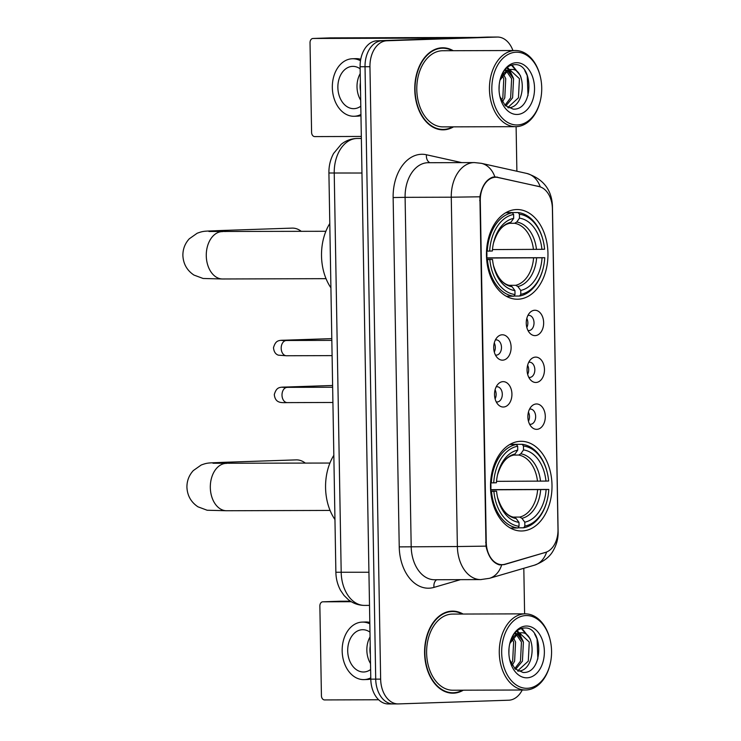 <?xml version="1.0" encoding="UTF-8"?>
<svg xmlns="http://www.w3.org/2000/svg" width="741" height="741" viewBox="0 0 741 741"><rect width="100%" height="100%" fill="white"/><g stroke="black" fill="none" stroke-linecap="round" stroke-linejoin="round"><path stroke-width="1.11" d="M517.996 299.216A44.84 30.752 89.8 0 0 547.96 253.82A44.84 30.752 89.8 0 0 517.079 209.536A44.84 30.752 89.8 0 0 516.431 209.555A44.84 30.752 89.8 0 0 486.467 254.95A44.84 30.752 89.8 0 0 517.348 299.225A44.84 30.752 89.8 0 0 517.996 299.216M522.044 530.973A44.84 30.752 89.8 0 0 552.008 485.577A44.84 30.752 89.8 0 0 521.118 441.303A44.84 30.752 89.8 0 0 520.478 441.312A44.84 30.752 89.8 0 0 490.505 486.707A44.84 30.752 89.8 0 0 521.395 530.991A44.84 30.752 89.8 0 0 522.044 530.973M536.364 403.965A12.69 8.707 -90.2 0 1 545.293 416.359A12.69 8.707 -90.2 0 1 536.808 429.345A12.69 8.707 -90.2 0 1 531.695 427.14A12.69 8.707 -90.2 0 1 531.63 406.198A12.69 8.707 -90.2 0 1 536.364 403.965M529.593 424.185A7.614 5.224 89.8 0 0 530.454 424.287A7.614 5.224 89.8 0 0 530.565 424.287A7.614 5.224 89.8 0 0 535.65 416.572A7.614 5.224 89.8 0 0 530.408 409.06A7.614 5.224 89.8 0 0 530.297 409.06A7.614 5.224 89.8 0 0 529.546 409.162M535.548 357.106A12.69 8.707 -90.2 0 1 544.468 369.5A12.69 8.707 -90.2 0 1 535.993 382.476A12.69 8.707 -90.2 0 1 530.88 380.272A12.69 8.707 -90.2 0 1 530.815 359.339A12.69 8.707 -90.2 0 1 535.548 357.106M528.778 377.326A7.614 5.224 89.8 0 0 529.639 377.428A7.614 5.224 89.8 0 0 529.741 377.428A7.614 5.224 89.8 0 0 534.835 369.713A7.614 5.224 89.8 0 0 529.593 362.201A7.614 5.224 89.8 0 0 529.482 362.201A7.614 5.224 89.8 0 0 528.731 362.303M534.733 310.247A12.69 8.707 -90.2 0 1 543.653 322.641A12.69 8.707 -90.2 0 1 535.169 335.617A12.69 8.707 -90.2 0 1 530.065 333.413A12.69 8.707 -90.2 0 1 530 312.48A12.69 8.707 -90.2 0 1 534.733 310.247M527.962 330.467A7.614 5.224 89.8 0 0 528.815 330.569A7.614 5.224 89.8 0 0 528.926 330.56A7.614 5.224 89.8 0 0 534.02 322.854A7.614 5.224 89.8 0 0 528.768 315.333A7.614 5.224 89.8 0 0 528.657 315.342A7.614 5.224 89.8 0 0 527.916 315.444M503.009 381.643A12.69 8.707 -90.2 0 1 511.929 394.036A12.69 8.707 -90.2 0 1 503.454 407.022A12.69 8.707 -90.2 0 1 498.341 404.818A12.69 8.707 -90.2 0 1 498.276 383.875A12.69 8.707 -90.2 0 1 503.009 381.643M496.238 401.863A7.614 5.224 89.8 0 0 497.1 401.965A7.614 5.224 89.8 0 0 497.202 401.965A7.614 5.224 89.8 0 0 502.296 394.258A7.614 5.224 89.8 0 0 497.054 386.737A7.614 5.224 89.8 0 0 496.942 386.737A7.614 5.224 89.8 0 0 496.192 386.839M502.194 334.784A12.69 8.707 -90.2 0 1 511.114 347.177A12.69 8.707 -90.2 0 1 502.63 360.163A12.69 8.707 -90.2 0 1 497.526 357.949A12.69 8.707 -90.2 0 1 497.461 337.016A12.69 8.707 -90.2 0 1 502.194 334.784M495.423 355.004A7.614 5.224 89.8 0 0 496.275 355.106A7.614 5.224 89.8 0 0 496.387 355.106A7.614 5.224 89.8 0 0 501.481 347.39A7.614 5.224 89.8 0 0 496.229 339.878A7.614 5.224 89.8 0 0 496.118 339.878A7.614 5.224 89.8 0 0 495.377 339.98M528.444 412.135A7.614 5.224 -90.2 0 1 528.472 421.221M527.629 365.267A7.614 5.224 -90.2 0 1 527.657 374.362M526.814 318.408A7.614 5.224 -90.2 0 1 526.842 327.503M495.09 389.812A7.614 5.224 -90.2 0 1 495.118 398.899M494.275 342.953A7.614 5.224 -90.2 0 1 494.303 352.04M505.029 564.207A22.841 15.663 -90.2 0 1 502.315 564.651A22.841 15.663 -90.2 0 1 501.99 564.651A22.841 15.663 -90.2 0 1 486.253 542.338L480.288 200.607A22.841 15.663 -90.2 0 1 495.877 177.238A22.841 15.663 -90.2 0 1 498.276 177.507L539.068 186.575A22.841 15.663 -90.2 0 1 552.397 208.629L558.001 529.472A22.841 15.663 -90.2 0 1 545.45 552.406L505.029 564.207M463.106 614.048A41.033 28.139 89.8 0 0 452.603 611.121A41.033 28.139 89.8 0 0 452.01 611.13A41.033 28.139 89.8 0 0 424.584 652.673A41.033 28.139 89.8 0 0 452.853 693.187A41.033 28.139 89.8 0 0 453.446 693.178A41.033 28.139 89.8 0 0 463.338 690.195M450.389 693.039A41.033 28.139 89.8 0 0 451.954 692.77M451.704 611.547A41.033 28.139 89.8 0 0 450.139 611.288M453.27 50.712A41.033 28.139 89.8 0 0 442.766 47.785A41.033 28.139 89.8 0 0 442.173 47.794A41.033 28.139 89.8 0 0 414.756 89.328A41.033 28.139 89.8 0 0 443.016 129.851A41.033 28.139 89.8 0 0 443.609 129.842A41.033 28.139 89.8 0 0 453.511 126.859M440.552 129.703A41.033 28.139 89.8 0 0 442.118 129.434M441.868 48.202A41.033 28.139 89.8 0 0 440.302 47.943M557.945 532.038L558.121 531.982C558.251 538.262 556.741 544.246 553.601 549.924C550.341 556.454 543.977 561.53 534.493 565.17A29.612 21.137 -106.3 0 0 546.608 552.064L504.139 564.633L499.499 564.901C492.83 562.947 488.328 556.695 485.994 546.136L479.899 196.8C481.845 186.148 486.124 179.6 492.728 177.155L495.099 176.821M512.929 50.527A25.379 17.404 89.8 0 0 497.489 37.05L492.57 37.069A25.379 17.404 89.8 0 0 492.2 37.069L381.986 40.783A25.379 17.404 89.8 0 0 365.026 66.736L375.715 679.136A25.379 17.404 89.8 0 0 393.202 703.931A25.379 17.404 89.8 0 0 393.564 703.931M526.786 173.44L481.335 163.326A29.612 21.294 -77.5 0 1 494.84 176.821L540.235 186.788A29.612 21.294 -77.5 0 0 526.786 173.44C543.116 178.766 551.665 189.585 552.434 205.915L552.249 205.97M497.489 37.05A25.379 17.404 89.8 0 0 497.128 37.059L386.913 40.764A25.379 17.404 89.8 0 0 369.954 66.727L380.642 679.127A25.379 17.404 89.8 0 0 398.121 703.922A25.379 17.404 89.8 0 0 398.491 703.913L508.706 700.208A25.379 17.404 89.8 0 0 522.238 690.01M524.609 613.854L523.813 568.291M516.885 171.236L516.107 126.655M370.796 679.154A25.379 17.404 89.8 0 0 388.275 703.95L393.202 703.931A25.379 17.404 89.8 0 1 375.715 679.136L365.026 66.736A25.379 17.404 89.8 0 1 381.986 40.783L492.2 37.069A25.379 17.404 89.8 0 1 492.57 37.069L487.643 37.078A25.379 17.404 89.8 0 0 487.272 37.087L377.058 40.792A25.379 17.404 89.8 0 0 360.107 66.755L370.796 679.154L380.642 679.127M340.128 601.229A4.233 3.075 88.1 0 1 340.202 601.229A4.233 3.075 88.1 0 1 340.267 601.229L322.863 601.812L351.308 601.72M350.456 601.192L340.267 601.229M322.863 601.812A4.233 3.075 -91.9 0 0 322.798 601.812A4.233 3.075 -91.9 0 0 319.862 606.045L321.427 695.706A4.233 3.075 -91.9 0 0 324.577 699.93L378.651 699.763M369.972 632.138A21.156 15.394 -91.9 0 0 362.386 629.711A21.156 15.394 -91.9 0 0 347.705 650.904A21.156 15.394 -91.9 0 0 363.812 671.994A21.156 15.394 -91.9 0 0 370.62 669.521M370.055 636.917A21.156 15.394 -91.9 0 0 366.851 650.255A21.156 15.394 -91.9 0 0 370.519 663.575M370.213 646.18A16.923 12.31 -91.9 0 0 369.926 650.246A16.923 12.31 -91.9 0 0 370.361 654.322M369.805 622.421A28.769 20.933 -91.9 0 0 365.609 621.986L362.136 622.107A28.769 20.933 -91.9 0 0 342.166 650.922A28.769 20.933 -91.9 0 0 364.063 679.608A28.769 20.933 -91.9 0 0 370.769 677.839M369.824 623.829A28.769 20.933 -91.9 0 0 362.136 622.107M364.063 679.608L367.545 679.488A28.769 20.933 -91.9 0 0 370.787 679.025M525.98 615.558A36.383 24.953 89.8 0 0 501.676 652.765A36.383 24.953 89.8 0 0 527.249 688.296A36.383 24.953 89.8 0 0 550.165 664.029A36.383 24.953 89.8 0 0 550.091 639.678A36.383 24.953 89.8 0 0 525.98 615.558M550.091 639.678L549.952 639.113A38.078 26.111 89.8 0 0 525.267 613.854A38.078 26.111 89.8 0 0 524.721 613.863A38.078 26.111 89.8 0 0 499.277 652.413A38.078 26.111 89.8 0 0 525.499 690.001A38.078 26.111 89.8 0 0 526.045 689.991A38.078 26.111 89.8 0 0 550.026 664.594L550.165 664.029M525.267 613.854L452.612 614.076A38.078 26.111 89.8 0 0 452.056 614.094A38.078 26.111 89.8 0 0 426.612 652.636A38.078 26.111 89.8 0 0 452.844 690.223L525.499 690.001M462.301 614.048A40.616 27.852 89.8 0 0 452.603 611.538A40.616 27.852 89.8 0 0 452.019 611.557A40.616 27.852 89.8 0 0 424.88 652.664A40.616 27.852 89.8 0 0 452.853 692.77A40.616 27.852 89.8 0 0 453.436 692.752A40.616 27.852 89.8 0 0 462.532 690.195M509.011 648.468L508.891 653.321M512.494 636.445L512.892 636.936M513.18 637.325L515.579 642.058L514.606 661.176L512.198 665.307M512.133 638.761L513.624 642.058L512.652 661.185L511.309 663.751M514.865 632.981L517.135 633.787M517.32 633.888L523.396 642.03L522.433 661.148L515.606 669.355M514.467 633.453L515.968 634.259M516.282 634.481L521.442 642.039L520.469 661.157L514.791 668.595M509.827 643.457L517.857 633.629L521.256 632.823L519.302 632.823L529.259 642.012L528.296 661.129L517.69 670.846M520.997 632.823C536.595 631.091 535.993 671.67 517.755 671.068M517.857 633.629A19.118 13.116 89.8 0 0 509.66 644.188M527.064 677.811A25.889 17.756 89.8 0 0 544.366 651.33A25.889 17.756 89.8 0 0 526.166 626.043A25.889 17.756 89.8 0 0 509.956 642.901A25.889 17.756 89.8 0 0 510.012 661.055A25.889 17.756 89.8 0 0 527.064 677.811M509.715 659.786L515.078 668.873L523.053 672.467C543.922 673.838 543.412 626.488 524.767 628.007C519.506 628.044 515.245 631.165 512.003 637.39L509.956 642.919M534.65 634.018L537.068 638.974L537.855 658.953M521.266 628.498L528.148 636.417M516.709 631.11L520.33 636.436M521.923 628.312L530.223 638.992L530.945 641.28M517.246 630.665L519.135 632.833L523.127 641.298M305.32 463.125A23.693 17.238 -91.9 0 0 296.131 459.883L223.625 462.319A23.693 17.238 88.1 0 1 229.117 463.357M510.049 444.35L522.201 444.313L523.461 446.008A40.273 27.621 89.8 0 1 547.247 472.591A40.273 27.621 89.8 0 1 548.646 480.992L545.96 481.085A36.383 24.953 89.8 0 0 523.526 449.926L520.803 453.798L518.644 455.057L513.726 455.067M496.516 481.344L545.96 481.085M490.829 482.882A40.19 27.565 -90.2 0 1 490.848 489.634L548.794 489.449A40.273 27.621 89.8 0 1 547.33 499.545A40.273 27.621 89.8 0 1 524.86 526.091L524.785 522.173A36.383 24.953 89.8 0 0 546.108 489.542L490.616 489.82M513.3 517.098L519.728 517.07L521.933 518.32L524.785 522.173M333.839 455.298A46.535 31.919 89.8 0 0 334.96 519.561M516.394 444.507A41.968 28.779 89.8 0 0 491.329 482.882L493.728 482.845A40.273 27.621 89.8 0 1 517.663 446.202L516.394 444.507L509.743 444.526M490.579 482.882L491.329 482.882M547.247 472.591L547.108 472.026A41.968 28.779 89.8 0 0 522.201 444.313M524.86 526.091L523.655 527.796A41.968 28.779 89.8 0 0 547.191 500.11L547.33 499.545M523.655 527.796L517.978 527.814M517.663 446.202L517.727 450.12A36.383 24.953 89.8 0 0 497.711 474.045A36.383 24.953 89.8 0 0 496.414 482.752L493.728 482.845M523.526 449.926L523.461 446.008M546.108 489.542L548.794 489.449M512.846 455.252L515.004 453.992L517.727 450.12M510.308 528.009L517.857 527.99L519.061 526.286A40.273 27.621 89.8 0 1 493.877 491.302L491.478 491.339A41.968 28.779 89.8 0 0 517.857 527.99M491.478 491.339L490.718 491.348M493.877 491.302L496.563 491.209A36.383 24.953 89.8 0 0 497.785 498.397A36.383 24.953 89.8 0 0 518.987 522.368L519.061 526.286M490.699 491.116L496.563 491.209M518.987 522.368L516.125 518.515L513.93 517.264M301.272 231.359A23.693 17.238 -91.9 0 0 292.084 228.117L219.577 230.562A23.693 17.238 88.1 0 1 225.069 231.59M506.001 212.584L518.154 212.547L519.413 214.242A40.273 27.621 89.8 0 1 543.199 240.825A40.273 27.621 89.8 0 1 544.598 249.226L541.912 249.319A36.383 24.953 89.8 0 0 519.487 218.16L516.755 222.031L514.606 223.291L509.678 223.31M492.469 249.578L541.912 249.319M486.791 251.125A40.19 27.565 -90.2 0 1 486.809 257.868L544.746 257.692A40.273 27.621 89.8 0 1 543.283 267.779A40.273 27.621 89.8 0 1 520.812 294.325L520.747 290.407A36.383 24.953 89.8 0 0 542.06 257.775L486.568 258.053M509.252 285.331L515.68 285.313L517.885 286.554L520.747 290.407M329.791 223.532A46.535 31.919 89.8 0 0 330.912 287.795M512.355 212.741A41.968 28.779 89.8 0 0 487.282 251.116L489.681 251.079A40.273 27.621 89.8 0 1 513.615 214.436L512.355 212.741L505.695 212.76M486.531 251.125L487.282 251.116M543.199 240.825L543.06 240.26A41.968 28.779 89.8 0 0 518.154 212.547M520.812 294.325L519.608 296.03A41.968 28.779 89.8 0 0 543.144 268.344L543.283 267.779M519.608 296.03L513.939 296.048M513.615 214.436L513.68 218.354A36.383 24.953 89.8 0 0 493.663 242.279A36.383 24.953 89.8 0 0 492.367 250.986L489.681 251.079M519.487 218.16L519.413 214.242M542.06 257.775L544.746 257.692M508.798 223.486L510.957 222.226L513.68 218.354M506.26 296.252L513.809 296.224L515.014 294.52A40.273 27.621 89.8 0 1 489.829 259.535L487.43 259.582A41.968 28.779 89.8 0 0 513.809 296.224M487.43 259.582L486.68 259.582M489.829 259.535L492.515 259.443A36.383 24.953 89.8 0 0 493.738 266.63A36.383 24.953 89.8 0 0 514.939 290.602L515.014 294.52M486.661 259.359L492.515 259.443M514.939 290.602L512.087 286.748L509.882 285.507M330.301 37.893A4.233 3.075 88.1 0 1 330.366 37.884A4.233 3.075 88.1 0 1 330.44 37.884L313.035 38.467L459.587 38.023M476.982 37.43L330.44 37.884M313.035 38.467A4.233 3.075 -91.9 0 0 312.961 38.476A4.233 3.075 -91.9 0 0 310.025 42.709L311.59 132.37A4.233 3.075 -91.9 0 0 314.749 136.594L361.321 136.446M360.135 68.802A21.156 15.394 -91.9 0 0 352.559 66.375A21.156 15.394 -91.9 0 0 337.868 87.558A21.156 15.394 -91.9 0 0 353.976 108.658A21.156 15.394 -91.9 0 0 360.793 106.185M360.219 73.581A21.156 15.394 -91.9 0 0 357.014 86.919A21.156 15.394 -91.9 0 0 360.691 100.23M360.385 82.835A16.923 12.31 -91.9 0 0 360.089 86.91A16.923 12.31 -91.9 0 0 360.524 90.976M360.737 59.289A28.769 20.933 -91.9 0 0 355.782 58.65L352.299 58.761A28.769 20.933 -91.9 0 0 332.329 87.577A28.769 20.933 -91.9 0 0 354.235 116.263A28.769 20.933 -91.9 0 0 360.932 114.494M360.487 60.743A28.769 20.933 -91.9 0 0 352.299 58.761M354.235 116.263L357.708 116.152A28.769 20.933 -91.9 0 0 360.96 115.689M516.144 52.213A36.383 24.953 89.8 0 0 491.839 89.429A36.383 24.953 89.8 0 0 517.422 124.96A36.383 24.953 89.8 0 0 540.328 100.693A36.383 24.953 89.8 0 0 540.254 76.342A36.383 24.953 89.8 0 0 516.144 52.213M540.254 76.342L540.115 75.777A38.078 26.111 89.8 0 0 515.43 50.518A38.078 26.111 89.8 0 0 514.884 50.527A38.078 26.111 89.8 0 0 489.44 89.068A38.078 26.111 89.8 0 0 515.671 126.665A38.078 26.111 89.8 0 0 516.218 126.655A38.078 26.111 89.8 0 0 540.198 101.258L540.328 100.693M515.43 50.518L442.775 50.74A38.078 26.111 89.8 0 0 442.229 50.749A38.078 26.111 89.8 0 0 416.785 89.291A38.078 26.111 89.8 0 0 443.007 126.887L515.671 126.665M452.464 50.712A40.616 27.852 89.8 0 0 442.766 48.202A40.616 27.852 89.8 0 0 442.182 48.211A40.616 27.852 89.8 0 0 415.043 89.328A40.616 27.852 89.8 0 0 443.016 129.425A40.616 27.852 89.8 0 0 443.6 129.416A40.616 27.852 89.8 0 0 452.705 126.859M499.184 85.132L499.054 89.976M502.657 73.109L503.056 73.6M503.343 73.989L505.742 78.713L504.778 97.84L502.37 101.971M502.305 75.425L503.787 78.722L502.824 97.84L501.481 100.406M505.029 69.635L507.307 70.451M507.483 70.543L513.569 78.694L512.596 97.812L505.779 106.009M504.64 70.117L506.131 70.923M506.455 71.145L511.614 78.694L510.642 97.821L504.954 105.25M499.99 80.121L508.02 70.293L511.42 69.478L509.465 69.487L519.432 78.676L518.459 97.793L507.854 107.51M511.17 69.487C526.758 67.755 526.156 108.325 507.928 107.732M508.02 70.293A19.118 13.116 89.8 0 0 499.823 80.852M517.237 114.466A25.889 17.756 89.8 0 0 534.53 87.994A25.889 17.756 89.8 0 0 516.329 62.707A25.889 17.756 89.8 0 0 500.129 79.565A25.889 17.756 89.8 0 0 500.184 97.719A25.889 17.756 89.8 0 0 517.237 114.466M499.879 96.45L505.242 105.528L513.217 109.131C534.094 110.502 533.576 63.152 514.93 64.671C509.669 64.708 505.418 67.829 502.166 74.054L500.119 79.583M524.813 70.682L527.231 75.638L528.018 95.617M511.438 65.162L518.32 73.072M506.872 67.774L510.493 73.1M512.087 64.976L520.386 75.656L521.118 77.935M507.409 67.329L509.299 69.487M509.299 69.497L513.3 77.962M480.288 200.607L479.686 200.616M486.253 542.338L485.651 542.338M460.485 579.657L433.994 587.391A42.302 29.01 -90.2 0 1 399.232 546.886L393.138 197.551L405.095 197.338L411.19 546.673A33.845 23.212 89.8 0 0 434.495 579.74L480.677 579.592A33.845 23.212 -90.2 0 1 457.373 546.534L485.994 546.136M393.138 197.551A42.302 29.01 -90.2 0 1 421.397 154.285A42.302 29.01 -90.2 0 1 426.445 154.758L461.745 162.612M427.705 162.724A33.845 23.212 89.8 0 0 405.095 197.338L451.269 197.199A33.845 23.212 -90.2 0 1 473.888 162.585A33.845 23.212 -90.2 0 1 474.37 162.575L428.187 162.714A33.845 23.212 89.8 0 0 427.705 162.724M481.168 579.582A33.845 23.212 -90.2 0 1 480.677 579.592L489.449 578.323A29.612 21.137 -106.3 0 0 501.62 565.068M479.899 196.8L451.269 197.199L457.373 546.534L399.232 546.886M369.954 66.727L360.107 66.755M386.913 40.764L377.058 40.792M497.128 37.059L487.272 37.087M433.994 587.391A8.457 6.039 73.7 0 1 436.718 579.731M429.91 162.705A8.457 6.085 102.5 0 1 426.445 154.758M538.17 186.158L537.188 186.158M497.378 177.08L492.96 177.099M544.57 552.832L543.987 552.832M504.139 564.633L502.5 564.642M328.911 173.005C328.8 165.956 330.366 159.445 333.598 153.452L341.193 144.319C345.732 140.688 350.854 138.743 356.569 138.493L357.329 138.474A33.845 23.212 89.8 0 0 356.838 138.484A33.845 23.212 89.8 0 0 334.228 173.098L341.193 572.339A33.845 23.212 89.8 0 0 364.507 605.406C358.496 605.351 353.096 603.424 348.298 599.636L344.037 595.449L340.665 590.54C337.6 584.945 336.006 578.851 335.877 572.247L328.911 173.005L361.96 173.014M368.925 572.256L335.877 572.247M226.978 510.744A23.693 16.246 -90.2 0 1 226.635 510.744A23.693 16.246 -90.2 0 1 210.314 487.606A23.693 16.246 -90.2 0 1 226.144 463.375A23.693 16.246 -90.2 0 1 226.487 463.366A23.693 16.246 -90.2 0 1 226.829 463.366M537.484 481.215A31.307 21.47 89.8 0 0 518.644 455.057M519.728 517.07A31.307 21.47 89.8 0 0 537.633 489.671M515.004 453.992A32.548 22.323 89.8 0 0 497.554 474.703M540.513 481.178A32.548 22.323 89.8 0 0 520.803 453.798M521.933 518.32A32.548 22.323 89.8 0 0 540.661 489.644M497.628 497.73A32.548 22.323 89.8 0 0 516.125 518.515M222.93 278.977A23.693 16.246 -90.2 0 1 222.587 278.986A23.693 16.246 -90.2 0 1 206.276 255.84A23.693 16.246 -90.2 0 1 222.105 231.609A23.693 16.246 -90.2 0 1 222.439 231.6A23.693 16.246 -90.2 0 1 222.782 231.609M533.437 249.458A31.307 21.47 89.8 0 0 514.606 223.291M515.68 285.313A31.307 21.47 89.8 0 0 533.585 257.914M510.957 222.226A32.548 22.323 89.8 0 0 493.506 242.946M536.465 249.421A32.548 22.323 89.8 0 0 516.755 222.031M517.885 286.554A32.548 22.323 89.8 0 0 536.614 257.877M493.58 265.963A32.548 22.323 89.8 0 0 512.087 286.748M287.36 402.613A7.614 5.224 -90.2 0 1 287.249 402.613A7.614 5.224 -90.2 0 1 282.006 394.694A7.614 5.224 -90.2 0 1 287.091 387.386A7.614 5.224 -90.2 0 1 287.202 387.386A7.614 5.224 -90.2 0 1 287.313 387.386M332.913 402.474L287.249 402.613C283.108 402.771 280.431 402.585 279.218 402.03C276.374 401.131 274.735 398.639 274.3 394.555C276.643 386.774 279.45 387.219 286.258 387.034A7.614 5.539 88.1 0 1 288.054 387.376M286.535 355.754A7.614 5.224 -90.2 0 1 286.434 355.754A7.614 5.224 -90.2 0 1 281.191 347.835A7.614 5.224 -90.2 0 1 286.276 340.527A7.614 5.224 -90.2 0 1 286.387 340.527A7.614 5.224 -90.2 0 1 286.489 340.527M332.098 355.615L286.434 355.754L278.403 355.171C275.559 354.272 273.92 351.78 273.485 347.696C275.828 339.915 278.625 340.36 285.433 340.175A7.614 5.539 88.1 0 1 287.23 340.517M495.877 177.238L492.413 177.247M501.99 564.651L498.591 564.661M558.121 531.982L552.434 205.915M489.449 578.323L534.493 565.17M481.335 163.326L474.37 162.575M398.121 703.922L393.202 703.931M357.329 138.474L361.358 138.465M364.507 605.406L369.509 605.388M322.798 601.812L340.202 601.229M448.824 692.779L452.853 692.77M448.574 611.557L452.603 611.538M330.069 510.429L226.635 510.744L207.156 510.243L197.967 506.816C190.993 502.129 187.306 495.59 186.917 487.189C186.899 480.816 189.029 475.277 193.318 470.572L201.2 465.015C208.24 462.43 208.249 463.097 223.625 462.319M513.346 455.187C506.316 456.725 500.999 463.44 497.396 475.333M497.47 497.109C501.361 509.475 506.974 516.208 514.3 517.301M329.93 463.051L212.982 463.255M326.031 278.662L222.587 278.986L203.117 278.477L193.92 275.05C186.945 270.372 183.268 263.824 182.879 255.423C182.851 249.05 184.981 243.511 189.27 238.806L197.152 233.248C204.192 230.664 204.201 231.331 219.577 230.562M509.299 223.43C502.268 224.958 496.952 231.674 493.358 243.567M493.423 265.343C497.322 277.708 502.926 284.442 510.253 285.535M325.883 231.285L208.934 231.488M282.692 387.348L332.653 387.247M286.258 387.034L332.616 385.477M281.867 340.49L331.829 340.378M285.433 340.175L331.801 338.618M312.961 38.476L330.366 37.884M438.987 129.443L443.016 129.425M438.737 48.221L442.766 48.202"/></g></svg>
